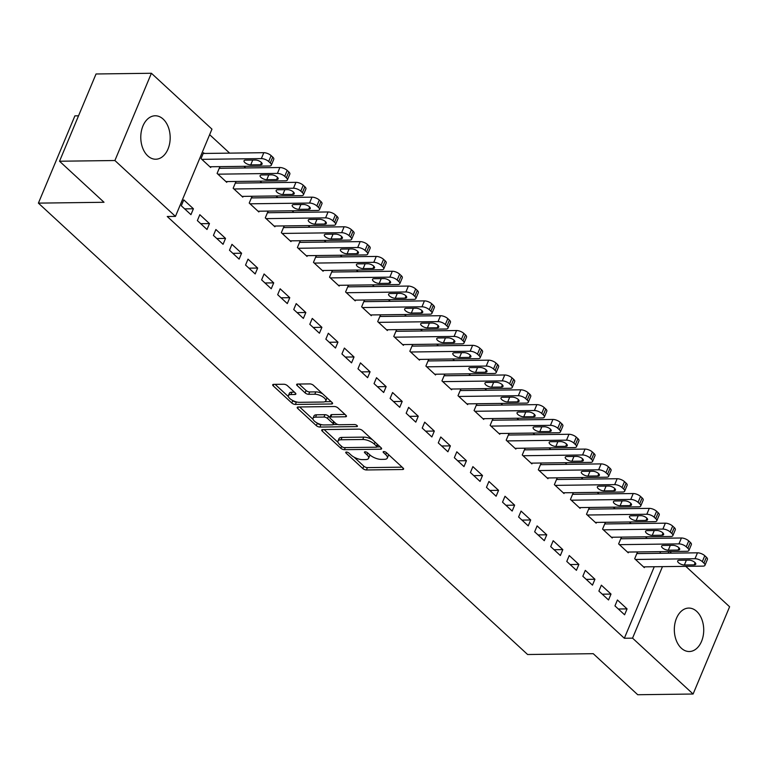 <?xml version="1.0" encoding="UTF-8"?>
<svg xmlns="http://www.w3.org/2000/svg" width="768" height="768" viewBox="0 0 768 768"><rect width="100%" height="100%" fill="white"/><g stroke="black" fill="none" stroke-linecap="round" stroke-linejoin="round"><path stroke-width="1.15" d="M346.378 452.045A1.91 0.758 -157.3 0 0 345.715 452.333A1.91 0.758 -157.3 0 0 346.08 453.082L362.822 468.538A2.736 1.085 -157.3 0 0 366.413 469.968L402.643 469.507A2.736 1.085 -157.3 0 0 403.594 469.104A2.736 1.085 -157.3 0 0 403.085 468.029L386.333 452.573A1.91 0.758 -157.3 0 0 383.818 451.574A1.91 0.758 -157.3 0 0 383.155 451.853A1.91 0.758 -157.3 0 0 383.52 452.611L385.68 454.608A8.746 3.475 -157.3 0 1 387.312 458.064A8.746 3.475 -157.3 0 1 384.288 459.341L381.264 459.379A8.746 3.475 -157.3 0 1 369.782 454.81L367.613 452.813A1.91 0.758 -157.3 0 0 365.098 451.814A1.91 0.758 -157.3 0 0 364.435 452.093A1.91 0.758 -157.3 0 0 364.8 452.842L366.96 454.848A8.746 3.475 -157.3 0 1 368.592 458.304A8.746 3.475 -157.3 0 1 365.568 459.581L362.544 459.619A8.746 3.475 -157.3 0 1 351.062 455.05L348.893 453.053A1.91 0.758 -157.3 0 0 346.378 452.045M163.171 119.107A21.725 14.698 -90.7 0 1 169.661 143.424A21.725 14.698 -90.7 0 1 155.76 159.226A21.725 14.698 -90.7 0 1 147.782 155.894A21.725 14.698 -90.7 0 1 141.293 131.568A21.725 14.698 -90.7 0 1 155.203 115.776A21.725 14.698 -90.7 0 1 163.171 119.107M696.72 611.405A21.725 14.698 -90.7 0 1 703.21 635.722A21.725 14.698 -90.7 0 1 689.299 651.523A21.725 14.698 -90.7 0 1 681.331 648.192A21.725 14.698 -90.7 0 1 674.842 623.875A21.725 14.698 -90.7 0 1 688.752 608.074A21.725 14.698 -90.7 0 1 696.72 611.405M287.395 385.661A2.736 1.085 -157.3 0 0 283.805 384.24L273.638 384.365A2.736 1.085 -157.3 0 0 272.688 384.768A2.736 1.085 -157.3 0 0 273.206 385.843L291.802 403.008A2.736 1.085 -157.3 0 0 295.392 404.438L331.622 403.978A2.736 1.085 -157.3 0 0 332.573 403.574A2.736 1.085 -157.3 0 0 332.064 402.499L313.459 385.334A2.736 1.085 -157.3 0 0 309.869 383.904L297.59 384.058A2.736 1.085 -157.3 0 0 296.65 384.461A2.736 1.085 -157.3 0 0 297.158 385.536L305.117 392.89A2.736 1.085 -157.3 0 0 308.707 394.31L314.794 394.234A7.315 2.909 -157.3 0 1 322.502 396.653A7.315 2.909 -157.3 0 1 325.757 400.954A7.315 2.909 -157.3 0 1 323.232 402.019L299.376 402.326A7.315 2.909 -157.3 0 1 291.667 399.907A7.315 2.909 -157.3 0 1 288.413 395.606A7.315 2.909 -157.3 0 1 290.938 394.541L294.922 394.493A2.736 1.085 -157.3 0 0 295.862 394.09A2.736 1.085 -157.3 0 0 295.354 393.014L287.395 385.661M175.45 216.394L114.902 160.522L151.402 73.267L211.958 129.139L175.45 216.394L167.251 216.499L624.346 638.256L632.554 638.15L662.467 566.64M685.786 566.342L729.6 606.768L693.101 694.022L637.728 694.733L593.242 653.683L527.616 654.518L38.4 203.126L104.026 202.282L59.53 161.232L114.902 160.522M693.101 694.022L632.554 638.15M322.666 429.6A2.736 1.085 -157.3 0 0 321.725 430.003A2.736 1.085 -157.3 0 0 322.234 431.088L340.829 448.253A2.736 1.085 -157.3 0 0 344.419 449.674L380.659 449.213A2.736 1.085 -157.3 0 0 381.6 448.819A2.736 1.085 -157.3 0 0 381.091 447.734L362.486 430.57A2.736 1.085 -157.3 0 0 358.896 429.139L322.666 429.6M316.32 425.626L297.715 408.461A2.736 1.085 -157.3 0 1 297.206 407.386A2.736 1.085 -157.3 0 1 298.157 406.982L334.387 406.522A2.736 1.085 -157.3 0 1 337.978 407.952L345.936 415.296A2.736 1.085 -157.3 0 1 346.445 416.381A2.736 1.085 -157.3 0 1 345.504 416.774L330.806 416.966A2.736 1.085 -157.3 0 0 329.856 417.36A2.736 1.085 -157.3 0 0 330.365 418.445L335.654 423.322A2.736 1.085 -157.3 0 0 339.235 424.742L354.538 424.55A1.91 0.758 -157.3 0 1 356.554 425.184A1.91 0.758 -157.3 0 1 357.408 426.307A1.91 0.758 -157.3 0 1 356.746 426.586L319.91 427.056A2.736 1.085 -157.3 0 1 316.32 425.626L317.309 423.274L316.858 422.861M78.528 115.824L74.899 115.862L38.4 203.126M207.005 229.488L209.472 223.594L199.834 214.694L197.366 220.598L207.005 229.488M220.368 168.278L219.562 167.53L217.104 173.424L226.733 182.323L227.05 181.565M239.126 259.123L241.594 253.229L231.955 244.339L229.488 250.234L239.126 259.123M252.49 197.914L251.683 197.174L249.226 203.069L258.854 211.958L259.171 211.2M271.248 288.758L273.715 282.864L264.077 273.974L261.61 279.869L271.248 288.758M284.611 227.549L283.814 226.81L281.347 232.704L290.976 241.594L291.293 240.845M303.37 318.403L305.837 312.509L296.198 303.61L293.741 309.514L303.37 318.403M316.733 257.194L315.936 256.445L313.469 262.349L323.107 271.238L323.414 270.48M335.491 348.038L337.958 342.144L328.32 333.254L325.862 339.149L335.491 348.038M348.854 286.829L348.058 286.09L345.59 291.984L355.229 300.874L355.536 300.115M367.613 377.683L370.08 371.779L360.451 362.89L357.984 368.784L367.613 377.683M380.976 316.464L380.179 315.725L377.712 321.619L387.35 330.518L387.667 329.76M399.734 407.318L402.202 401.424L392.573 392.534L390.106 398.429L399.734 407.318M413.098 346.109L412.301 345.37L409.834 351.264L419.472 360.154L419.789 359.395M431.866 436.954L434.323 431.059L424.694 422.17L422.227 428.064L431.866 436.954M445.219 375.744L444.422 375.005L441.955 380.899L451.594 389.789L451.91 389.04M463.987 466.598L466.445 460.694L456.816 451.805L454.349 457.699L463.987 466.598M477.341 405.379L476.544 404.64L474.077 410.534L483.715 419.434L484.032 418.675M496.109 496.234L498.566 490.339L488.938 481.45L486.47 487.344L496.109 496.234M509.472 435.024L508.666 434.285L506.198 440.179L515.837 449.069L516.154 448.31M528.23 525.869L530.698 519.974L521.059 511.085L518.592 516.979L528.23 525.869M541.594 464.659L540.787 463.92L538.32 469.814L547.958 478.704L548.275 477.955M560.352 555.514L562.819 549.619L553.181 540.72L550.714 546.614L560.352 555.514M573.715 494.304L572.909 493.555L570.442 499.45L580.08 508.349L580.397 507.59M592.474 585.149L594.941 579.254L585.302 570.365L582.835 576.259L592.474 585.149M605.837 523.939L605.03 523.2L602.563 529.094L612.202 537.984L612.518 537.226M624.595 614.784L627.062 608.89L617.424 600L614.957 605.894L624.595 614.784M637.958 553.574L637.152 552.835L634.685 558.73L644.323 567.619L644.64 566.87M624.346 638.256L654.259 566.746M659.885 553.296L660.576 551.635M647.222 538.435L645.466 536.803M631.162 523.613L629.405 521.99M615.101 508.79L613.344 507.168M599.04 493.978L597.283 492.346M582.979 479.155L581.222 477.533M566.918 464.333L565.162 462.71M550.858 449.52L549.101 447.888M534.797 434.698L533.04 433.075M518.736 419.875L516.979 418.253M502.675 405.062L500.918 403.43M486.614 390.24L484.858 388.618M470.554 375.418L468.797 373.795M454.493 360.605L452.726 358.973M438.432 345.782L436.666 344.16M422.371 330.96L420.605 329.338M406.31 316.147L404.544 314.515M390.25 301.325L388.483 299.702M374.189 286.502L372.422 284.88M358.128 271.69L356.362 270.058M342.067 256.867L340.301 255.245M326.006 242.045L324.24 240.422M309.946 227.232L308.179 225.6M293.885 212.41L292.118 210.787M277.824 197.587L276.058 195.965M261.763 182.774L259.997 181.142M245.702 167.952L243.936 166.32M229.642 153.13L209.635 134.678M621.898 538.762L621.091 538.013L618.624 543.917L628.262 552.806L628.579 552.048M608.534 599.971L611.002 594.077L601.363 585.178L598.896 591.082L608.534 599.971M589.776 509.117L588.97 508.378L586.502 514.272L596.141 523.162L596.458 522.413M576.413 570.326L578.88 564.432L569.242 555.542L566.774 561.437L576.413 570.326M557.654 479.482L556.848 478.742L554.381 484.637L564.019 493.526L564.336 492.768M544.291 540.691L546.758 534.797L537.12 525.907L534.653 531.802L544.291 540.691M525.533 449.837L524.726 449.098L522.259 454.992L531.898 463.891L532.214 463.133M512.17 511.056L514.637 505.162L504.998 496.262L502.531 502.157L512.17 511.056M493.402 420.202L492.605 419.462L490.138 425.357L499.776 434.246L500.093 433.498M480.048 481.411L482.506 475.517L472.877 466.627L470.41 472.522L480.048 481.411M461.28 390.566L460.483 389.827L458.016 395.722L467.654 404.611L467.971 403.853M447.926 451.776L450.384 445.882L440.755 436.992L438.288 442.886L447.926 451.776M429.158 360.922L428.362 360.182L425.894 366.077L435.533 374.976L435.85 374.218M415.795 422.141L418.262 416.237L408.634 407.347L406.166 413.242L415.795 422.141M397.037 331.286L396.24 330.547L393.773 336.442L403.411 345.331L403.728 344.582M383.674 392.496L386.141 386.602L376.512 377.712L374.045 383.606L383.674 392.496M364.915 301.651L364.118 300.902L361.651 306.806L371.29 315.696L371.597 314.938M351.552 362.861L354.019 356.966L344.381 348.077L341.923 353.971L351.552 362.861M332.794 272.006L331.997 271.267L329.53 277.162L339.168 286.051L339.475 285.302M319.43 333.226L321.898 327.322L312.259 318.432L309.802 324.326L319.43 333.226M300.672 242.371L299.875 241.632L297.408 247.526L307.037 256.416L307.354 255.658M287.309 303.581L289.776 297.686L280.138 288.797L277.68 294.691L287.309 303.581M268.55 212.736L267.754 211.987L265.286 217.891L274.915 226.781L275.232 226.022M255.187 273.946L257.654 268.051L248.016 259.152L245.549 265.056L255.187 273.946M236.429 183.091L235.622 182.352L233.165 188.246L242.794 197.136L243.11 196.387M223.066 244.301L225.533 238.406L215.894 229.517L213.427 235.411L223.066 244.301M204.307 153.456L203.501 152.717L201.043 158.611L210.672 167.501L210.989 166.742M190.944 214.666L193.411 208.771L183.773 199.882L181.306 205.776L190.944 214.666M59.53 161.232L96.038 73.978L151.402 73.267M669.725 551.52L671.491 553.152M668.093 553.19L668.784 551.53M627.062 608.89L618.326 609.005M611.002 594.077L602.266 594.182M594.941 579.254L586.205 579.37M578.88 564.432L570.144 564.547M562.819 549.619L554.083 549.725M546.758 534.797L538.022 534.912M530.698 519.974L521.962 520.09M514.637 505.162L505.901 505.267M498.566 490.339L489.84 490.445M482.506 475.517L473.779 475.632M466.445 460.694L457.718 460.81M450.384 445.882L441.658 445.987M434.323 431.059L425.597 431.174M418.262 416.237L409.536 416.352M402.202 401.424L393.466 401.53M386.141 386.602L377.405 386.717M370.08 371.779L361.344 371.894M354.019 356.966L345.283 357.072M337.958 342.144L329.222 342.259M321.898 327.322L313.162 327.437M305.837 312.509L297.101 312.614M289.776 297.686L281.04 297.802M273.715 282.864L264.979 282.979M257.654 268.051L248.918 268.157M241.594 253.229L232.858 253.344M225.533 238.406L216.797 238.522M209.472 223.594L200.736 223.699M193.411 208.771L184.675 208.886M368.592 458.304L369.581 455.942A8.746 3.475 -157.3 0 0 369.523 454.57M387.312 458.064L388.301 455.712A8.746 3.475 -157.3 0 0 388.243 454.33M353.99 457.114L363.811 466.186A2.736 1.085 -157.3 0 0 367.402 467.616L402.154 467.165M372.317 439.632A8.746 3.475 -157.3 0 0 363.754 437.126L342.019 437.405L341.03 439.766A8.746 3.475 -157.3 0 0 338.006 441.043A8.746 3.475 -157.3 0 0 339.629 444.499L341.914 446.611A1.91 0.758 -157.3 0 0 344.429 447.61L376.234 447.206A1.91 0.758 -157.3 0 0 376.896 446.928L380.16 446.87M324.144 429.581L338.054 442.416M377.818 444.72L376.896 446.928A1.91 0.758 -157.3 0 0 376.541 446.17L374.256 444.058A8.746 3.475 -157.3 0 0 362.765 439.488L341.03 439.766M342.019 437.405A8.746 3.475 -157.3 0 0 338.986 438.691L338.006 441.043M313.066 419.366L299.635 406.963M345.005 414.442L331.795 414.605A2.736 1.085 -157.3 0 0 330.845 415.008L329.856 417.36L328.541 416.122A2.736 1.085 -157.3 0 0 324.95 414.691L323.962 417.053A2.736 1.085 -157.3 0 1 327.552 418.483L332.832 423.35A2.736 1.085 -157.3 0 1 333.341 424.435A2.736 1.085 -157.3 0 1 332.4 424.838L323.99 424.944A7.315 2.909 -157.3 0 1 316.282 422.525A7.315 2.909 -157.3 0 1 313.027 418.224A7.315 2.909 -157.3 0 1 315.562 417.158L323.962 417.053M337.757 424.483L333.274 424.541M321.696 424.694L320.899 424.704L319.91 427.056M324.95 414.691L316.541 414.797A7.315 2.909 -157.3 0 0 314.016 415.872L313.027 418.224M317.309 423.274A2.736 1.085 -157.3 0 0 320.899 424.704M288.413 395.606L289.402 393.254A7.315 2.909 -157.3 0 1 291.926 392.179L294.422 392.15M325.757 400.954L326.746 398.592A7.315 2.909 -157.3 0 0 326.755 397.594M322.666 393.821A7.315 2.909 -157.3 0 0 315.782 391.882L314.794 394.234M299.069 384.038L306.106 390.528A2.736 1.085 -157.3 0 0 309.696 391.958L315.782 391.882M292.493 400.378L292.79 400.656A2.736 1.085 -157.3 0 0 296.381 402.077L297.082 402.067M324.922 401.712L331.133 401.635M275.117 384.346L288.403 396.605M635.491 559.469L695.002 558.71A5.568 2.208 -157.3 0 1 702.317 561.619L703.92 563.107A5.568 2.208 -157.3 0 1 704.957 565.306A5.568 2.208 -157.3 0 1 703.027 566.122L643.517 566.88M636.835 553.594L697.469 552.816A5.568 2.208 22.7 0 1 704.784 555.725L706.387 557.213A5.568 2.208 22.7 0 1 707.424 559.411L704.957 565.306M689.069 560.141L679.219 560.266A4.454 1.766 -157.3 0 0 677.683 560.918A4.454 1.766 -157.3 0 0 679.661 563.539A4.454 1.766 -157.3 0 0 684.365 565.008L694.205 564.883A4.454 1.766 -157.3 0 0 695.741 564.23A4.454 1.766 -157.3 0 0 693.763 561.61A4.454 1.766 -157.3 0 0 689.069 560.141M619.43 544.656L678.941 543.888A5.568 2.208 -157.3 0 1 686.256 546.806L687.859 548.285A5.568 2.208 -157.3 0 1 688.896 550.483A5.568 2.208 -157.3 0 1 686.966 551.299L627.456 552.067M620.774 538.771L681.408 537.994A5.568 2.208 22.7 0 1 688.723 540.912L690.326 542.39A5.568 2.208 22.7 0 1 691.363 544.589L688.896 550.483M672.998 545.318L663.158 545.443A4.454 1.766 -157.3 0 0 661.622 546.096A4.454 1.766 -157.3 0 0 663.6 548.717A4.454 1.766 -157.3 0 0 668.294 550.186L678.144 550.061A4.454 1.766 -157.3 0 0 679.68 549.408A4.454 1.766 -157.3 0 0 677.702 546.797A4.454 1.766 -157.3 0 0 672.998 545.318M603.37 529.834L662.88 529.075A5.568 2.208 -157.3 0 1 670.195 531.984L671.798 533.462A5.568 2.208 -157.3 0 1 672.835 535.67A5.568 2.208 -157.3 0 1 670.906 536.486L611.395 537.245M604.714 523.949L665.347 523.181A5.568 2.208 22.7 0 1 672.662 526.09L674.266 527.568A5.568 2.208 22.7 0 1 675.302 529.776L672.835 535.67M656.938 530.506L647.098 530.63A4.454 1.766 -157.3 0 0 645.562 531.274A4.454 1.766 -157.3 0 0 647.539 533.894A4.454 1.766 -157.3 0 0 652.234 535.373L662.083 535.238A4.454 1.766 -157.3 0 0 663.619 534.595A4.454 1.766 -157.3 0 0 661.642 531.974A4.454 1.766 -157.3 0 0 656.938 530.506M587.309 515.011L646.819 514.253A5.568 2.208 -157.3 0 1 654.134 517.162L655.738 518.65A5.568 2.208 -157.3 0 1 656.774 520.848A5.568 2.208 -157.3 0 1 654.845 521.664L595.334 522.422M588.653 509.136L649.286 508.358A5.568 2.208 22.7 0 1 656.602 511.267L658.205 512.755A5.568 2.208 22.7 0 1 659.242 514.954L656.774 520.848M640.877 515.683L631.037 515.808A4.454 1.766 -157.3 0 0 629.491 516.461A4.454 1.766 -157.3 0 0 631.478 519.082A4.454 1.766 -157.3 0 0 636.173 520.55L646.022 520.426A4.454 1.766 -157.3 0 0 647.558 519.773A4.454 1.766 -157.3 0 0 645.581 517.152A4.454 1.766 -157.3 0 0 640.877 515.683M571.248 500.198L630.758 499.43A5.568 2.208 -157.3 0 1 638.074 502.349L639.677 503.827A5.568 2.208 -157.3 0 1 640.714 506.026A5.568 2.208 -157.3 0 1 638.784 506.842L579.274 507.6M572.592 494.314L633.226 493.536A5.568 2.208 22.7 0 1 640.541 496.454L642.144 497.933A5.568 2.208 22.7 0 1 643.181 500.131L640.714 506.026M624.816 500.861L614.976 500.986A4.454 1.766 -157.3 0 0 613.43 501.638A4.454 1.766 -157.3 0 0 615.418 504.259A4.454 1.766 -157.3 0 0 620.112 505.728L629.962 505.603A4.454 1.766 -157.3 0 0 631.498 504.95A4.454 1.766 -157.3 0 0 629.52 502.339A4.454 1.766 -157.3 0 0 624.816 500.861M555.187 485.376L614.698 484.618A5.568 2.208 -157.3 0 1 622.013 487.526L623.616 489.005A5.568 2.208 -157.3 0 1 624.653 491.213A5.568 2.208 -157.3 0 1 622.723 492.029L563.213 492.787M556.531 479.491L617.165 478.723A5.568 2.208 22.7 0 1 624.48 481.632L626.083 483.11A5.568 2.208 22.7 0 1 627.12 485.318L624.653 491.213M608.755 486.038L598.915 486.173A4.454 1.766 -157.3 0 0 597.37 486.816A4.454 1.766 -157.3 0 0 599.357 489.437A4.454 1.766 -157.3 0 0 604.051 490.915L613.901 490.781A4.454 1.766 -157.3 0 0 615.437 490.138A4.454 1.766 -157.3 0 0 613.459 487.517A4.454 1.766 -157.3 0 0 608.755 486.038M539.126 470.554L598.637 469.795A5.568 2.208 -157.3 0 1 605.952 472.704L607.555 474.192A5.568 2.208 -157.3 0 1 608.592 476.39A5.568 2.208 -157.3 0 1 606.662 477.206L547.152 477.965M540.47 464.678L601.104 463.901A5.568 2.208 22.7 0 1 608.419 466.81L610.022 468.298A5.568 2.208 22.7 0 1 611.059 470.496L608.592 476.39M592.694 471.226L582.854 471.35A4.454 1.766 -157.3 0 0 581.309 472.003A4.454 1.766 -157.3 0 0 583.296 474.614A4.454 1.766 -157.3 0 0 587.99 476.093L597.84 475.968A4.454 1.766 -157.3 0 0 599.376 475.315A4.454 1.766 -157.3 0 0 597.398 472.694A4.454 1.766 -157.3 0 0 592.694 471.226M523.066 455.741L582.576 454.973A5.568 2.208 -157.3 0 1 589.891 457.891L591.494 459.37A5.568 2.208 -157.3 0 1 592.531 461.568A5.568 2.208 -157.3 0 1 590.602 462.384L531.091 463.142M524.41 449.856L585.043 449.078A5.568 2.208 22.7 0 1 592.358 451.997L593.962 453.475A5.568 2.208 22.7 0 1 594.998 455.674L592.531 461.568M576.634 456.403L566.794 456.528A4.454 1.766 -157.3 0 0 565.248 457.181A4.454 1.766 -157.3 0 0 567.235 459.802A4.454 1.766 -157.3 0 0 571.93 461.27L581.779 461.146A4.454 1.766 -157.3 0 0 583.315 460.493A4.454 1.766 -157.3 0 0 581.338 457.882A4.454 1.766 -157.3 0 0 576.634 456.403M507.005 440.918L566.515 440.16A5.568 2.208 -157.3 0 1 573.83 443.069L575.434 444.547A5.568 2.208 -157.3 0 1 576.47 446.755A5.568 2.208 -157.3 0 1 574.541 447.571L515.03 448.33M508.349 435.034L568.982 434.266A5.568 2.208 22.7 0 1 576.298 437.174L577.901 438.653A5.568 2.208 22.7 0 1 578.938 440.861L576.47 446.755M560.573 441.581L550.733 441.715A4.454 1.766 -157.3 0 0 549.187 442.358A4.454 1.766 -157.3 0 0 551.174 444.979A4.454 1.766 -157.3 0 0 555.869 446.458L565.718 446.323A4.454 1.766 -157.3 0 0 567.254 445.68A4.454 1.766 -157.3 0 0 565.277 443.059A4.454 1.766 -157.3 0 0 560.573 441.581M490.944 426.096L550.454 425.338A5.568 2.208 -157.3 0 1 557.77 428.246L559.373 429.734A5.568 2.208 -157.3 0 1 560.41 431.933A5.568 2.208 -157.3 0 1 558.48 432.749L498.97 433.507M492.288 420.221L552.922 419.443A5.568 2.208 22.7 0 1 560.227 422.352L561.84 423.84A5.568 2.208 22.7 0 1 562.877 426.038L560.41 431.933M544.512 426.768L534.672 426.893A4.454 1.766 -157.3 0 0 533.126 427.546A4.454 1.766 -157.3 0 0 535.114 430.157A4.454 1.766 -157.3 0 0 539.808 431.635L549.658 431.51A4.454 1.766 -157.3 0 0 551.194 430.858A4.454 1.766 -157.3 0 0 549.216 428.237A4.454 1.766 -157.3 0 0 544.512 426.768M474.883 411.283L534.394 410.515A5.568 2.208 -157.3 0 1 541.709 413.434L543.312 414.912A5.568 2.208 -157.3 0 1 544.349 417.11A5.568 2.208 -157.3 0 1 542.419 417.926L482.909 418.685M476.227 405.398L536.861 404.621A5.568 2.208 22.7 0 1 544.166 407.53L545.779 409.018A5.568 2.208 22.7 0 1 546.816 411.216L544.349 417.11M528.451 411.946L518.611 412.07A4.454 1.766 -157.3 0 0 517.066 412.723A4.454 1.766 -157.3 0 0 519.053 415.344A4.454 1.766 -157.3 0 0 523.747 416.813L533.597 416.688A4.454 1.766 -157.3 0 0 535.133 416.035A4.454 1.766 -157.3 0 0 533.155 413.414A4.454 1.766 -157.3 0 0 528.451 411.946M458.822 396.461L518.333 395.702A5.568 2.208 -157.3 0 1 525.648 398.611L527.251 400.09A5.568 2.208 -157.3 0 1 528.288 402.298A5.568 2.208 -157.3 0 1 526.358 403.104L466.848 403.872M460.166 390.576L520.8 389.808A5.568 2.208 22.7 0 1 528.106 392.717L529.718 394.195A5.568 2.208 22.7 0 1 530.755 396.403L528.288 402.298M512.39 397.123L502.55 397.258A4.454 1.766 -157.3 0 0 501.005 397.901A4.454 1.766 -157.3 0 0 502.992 400.522A4.454 1.766 -157.3 0 0 507.686 401.99L517.536 401.866A4.454 1.766 -157.3 0 0 519.072 401.222A4.454 1.766 -157.3 0 0 517.085 398.602A4.454 1.766 -157.3 0 0 512.39 397.123M442.762 381.638L502.272 380.88A5.568 2.208 -157.3 0 1 509.587 383.789L511.19 385.277A5.568 2.208 -157.3 0 1 512.227 387.475A5.568 2.208 -157.3 0 1 510.298 388.291L450.787 389.05M444.106 375.763L504.739 374.986A5.568 2.208 22.7 0 1 512.045 377.894L513.658 379.373A5.568 2.208 22.7 0 1 514.694 381.581L512.227 387.475M496.33 382.31L486.49 382.435A4.454 1.766 -157.3 0 0 484.944 383.088A4.454 1.766 -157.3 0 0 486.931 385.699A4.454 1.766 -157.3 0 0 491.626 387.178L501.475 387.053A4.454 1.766 -157.3 0 0 503.011 386.4A4.454 1.766 -157.3 0 0 501.024 383.779A4.454 1.766 -157.3 0 0 496.33 382.31M426.691 366.826L486.211 366.058A5.568 2.208 -157.3 0 1 493.526 368.976L495.13 370.454A5.568 2.208 -157.3 0 1 496.166 372.653A5.568 2.208 -157.3 0 1 494.237 373.469L434.726 374.227M428.045 360.941L488.678 360.163A5.568 2.208 22.7 0 1 495.984 363.072L497.597 364.56A5.568 2.208 22.7 0 1 498.634 366.758L496.166 372.653M480.269 367.488L470.429 367.613A4.454 1.766 -157.3 0 0 468.883 368.266A4.454 1.766 -157.3 0 0 470.87 370.886A4.454 1.766 -157.3 0 0 475.565 372.355L485.414 372.23A4.454 1.766 -157.3 0 0 486.95 371.578A4.454 1.766 -157.3 0 0 484.963 368.957A4.454 1.766 -157.3 0 0 480.269 367.488M410.63 352.003L470.15 351.245A5.568 2.208 -157.3 0 1 477.456 354.154L479.069 355.632A5.568 2.208 -157.3 0 1 480.106 357.84A5.568 2.208 -157.3 0 1 478.176 358.646L418.666 359.414M411.984 346.118L472.618 345.341A5.568 2.208 22.7 0 1 479.923 348.259L481.536 349.738A5.568 2.208 22.7 0 1 482.573 351.946L480.106 357.84M464.208 352.666L454.368 352.79A4.454 1.766 -157.3 0 0 452.822 353.443A4.454 1.766 -157.3 0 0 454.81 356.064A4.454 1.766 -157.3 0 0 459.504 357.533L469.354 357.408A4.454 1.766 -157.3 0 0 470.89 356.755A4.454 1.766 -157.3 0 0 468.902 354.144A4.454 1.766 -157.3 0 0 464.208 352.666M394.57 337.181L454.09 336.422A5.568 2.208 -157.3 0 1 461.395 339.331L463.008 340.819A5.568 2.208 -157.3 0 1 464.045 343.018A5.568 2.208 -157.3 0 1 462.115 343.834L402.605 344.592M395.923 331.306L456.557 330.528A5.568 2.208 22.7 0 1 463.862 333.437L465.475 334.915A5.568 2.208 22.7 0 1 466.512 337.123L464.045 343.018M448.147 337.853L438.307 337.978A4.454 1.766 -157.3 0 0 436.762 338.63A4.454 1.766 -157.3 0 0 438.749 341.242A4.454 1.766 -157.3 0 0 443.443 342.72L453.293 342.595A4.454 1.766 -157.3 0 0 454.829 341.942A4.454 1.766 -157.3 0 0 452.842 339.322A4.454 1.766 -157.3 0 0 448.147 337.853M378.509 322.358L438.029 321.6A5.568 2.208 -157.3 0 1 445.334 324.518L446.947 325.997A5.568 2.208 -157.3 0 1 447.984 328.195A5.568 2.208 -157.3 0 1 446.054 329.011L386.544 329.77M379.862 316.483L440.496 315.706A5.568 2.208 22.7 0 1 447.802 318.614L449.414 320.102A5.568 2.208 22.7 0 1 450.451 322.301L447.984 328.195M432.086 323.03L422.246 323.155A4.454 1.766 -157.3 0 0 420.701 323.808A4.454 1.766 -157.3 0 0 422.688 326.429A4.454 1.766 -157.3 0 0 427.382 327.898L437.232 327.773A4.454 1.766 -157.3 0 0 438.768 327.12A4.454 1.766 -157.3 0 0 436.781 324.499A4.454 1.766 -157.3 0 0 432.086 323.03M362.448 307.546L421.968 306.787A5.568 2.208 -157.3 0 1 429.274 309.696L430.886 311.174A5.568 2.208 -157.3 0 1 431.923 313.382A5.568 2.208 -157.3 0 1 429.994 314.189L370.483 314.957M363.802 301.661L424.426 300.883A5.568 2.208 22.7 0 1 431.741 303.802L433.354 305.28A5.568 2.208 22.7 0 1 434.39 307.478L431.923 313.382M416.026 308.208L406.186 308.333A4.454 1.766 -157.3 0 0 404.64 308.986A4.454 1.766 -157.3 0 0 406.627 311.606A4.454 1.766 -157.3 0 0 411.322 313.075L421.171 312.95A4.454 1.766 -157.3 0 0 422.707 312.298A4.454 1.766 -157.3 0 0 420.72 309.686A4.454 1.766 -157.3 0 0 416.026 308.208M346.387 292.723L405.907 291.965A5.568 2.208 -157.3 0 1 413.213 294.874L414.826 296.362A5.568 2.208 -157.3 0 1 415.862 298.56A5.568 2.208 -157.3 0 1 413.933 299.376L354.422 300.134M347.741 286.838L408.365 286.07A5.568 2.208 22.7 0 1 415.68 288.979L417.293 290.458A5.568 2.208 22.7 0 1 418.33 292.666L415.862 298.56M399.965 293.395L390.125 293.52A4.454 1.766 -157.3 0 0 388.579 294.173A4.454 1.766 -157.3 0 0 390.566 296.784A4.454 1.766 -157.3 0 0 395.261 298.262L405.101 298.138A4.454 1.766 -157.3 0 0 406.646 297.485A4.454 1.766 -157.3 0 0 404.659 294.864A4.454 1.766 -157.3 0 0 399.965 293.395M330.326 277.901L389.846 277.142A5.568 2.208 -157.3 0 1 397.152 280.051L398.765 281.539A5.568 2.208 -157.3 0 1 399.802 283.738A5.568 2.208 -157.3 0 1 397.872 284.554L338.362 285.312M331.68 272.026L392.304 271.248A5.568 2.208 22.7 0 1 399.619 274.157L401.232 275.645A5.568 2.208 22.7 0 1 402.269 277.843L399.802 283.738M383.904 278.573L374.064 278.698A4.454 1.766 -157.3 0 0 372.518 279.35A4.454 1.766 -157.3 0 0 374.506 281.971A4.454 1.766 -157.3 0 0 379.2 283.44L389.04 283.315A4.454 1.766 -157.3 0 0 390.586 282.662A4.454 1.766 -157.3 0 0 388.598 280.042A4.454 1.766 -157.3 0 0 383.904 278.573M314.266 263.088L373.786 262.33A5.568 2.208 -157.3 0 1 381.091 265.238L382.704 266.717A5.568 2.208 -157.3 0 1 383.741 268.925A5.568 2.208 -157.3 0 1 381.811 269.731L322.301 270.499M315.619 257.203L376.243 256.426A5.568 2.208 22.7 0 1 383.558 259.344L385.171 260.822A5.568 2.208 22.7 0 1 386.208 263.021L383.741 268.925M367.843 263.75L358.003 263.875A4.454 1.766 -157.3 0 0 356.458 264.528A4.454 1.766 -157.3 0 0 358.445 267.149A4.454 1.766 -157.3 0 0 363.139 268.618L372.979 268.493A4.454 1.766 -157.3 0 0 374.525 267.84A4.454 1.766 -157.3 0 0 372.538 265.229A4.454 1.766 -157.3 0 0 367.843 263.75M298.205 248.266L357.715 247.507A5.568 2.208 -157.3 0 1 365.03 250.416L366.643 251.894A5.568 2.208 -157.3 0 1 367.68 254.102A5.568 2.208 -157.3 0 1 365.75 254.918L306.24 255.677M299.558 242.381L360.182 241.613A5.568 2.208 22.7 0 1 367.498 244.522L369.11 246A5.568 2.208 22.7 0 1 370.147 248.208L367.68 254.102M351.782 248.938L341.942 249.062A4.454 1.766 -157.3 0 0 340.397 249.715A4.454 1.766 -157.3 0 0 342.384 252.326A4.454 1.766 -157.3 0 0 347.078 253.805L356.918 253.68A4.454 1.766 -157.3 0 0 358.464 253.027A4.454 1.766 -157.3 0 0 356.477 250.406A4.454 1.766 -157.3 0 0 351.782 248.938M282.144 233.443L341.654 232.685A5.568 2.208 -157.3 0 1 348.97 235.594L350.582 237.082A5.568 2.208 -157.3 0 1 351.619 239.28A5.568 2.208 -157.3 0 1 349.69 240.096L290.179 240.854M283.498 227.568L344.122 226.79A5.568 2.208 22.7 0 1 351.437 229.699L353.05 231.187A5.568 2.208 22.7 0 1 354.086 233.386L351.619 239.28M335.722 234.115L325.882 234.24A4.454 1.766 -157.3 0 0 324.336 234.893A4.454 1.766 -157.3 0 0 326.323 237.514A4.454 1.766 -157.3 0 0 331.018 238.982L340.858 238.858A4.454 1.766 -157.3 0 0 342.403 238.205A4.454 1.766 -157.3 0 0 340.416 235.584A4.454 1.766 -157.3 0 0 335.722 234.115M266.083 218.63L325.594 217.862A5.568 2.208 -157.3 0 1 332.909 220.781L334.522 222.259A5.568 2.208 -157.3 0 1 335.558 224.467A5.568 2.208 -157.3 0 1 333.629 225.274L274.118 226.042M267.437 212.746L328.061 211.968A5.568 2.208 22.7 0 1 335.376 214.886L336.979 216.365A5.568 2.208 22.7 0 1 338.026 218.563L335.558 224.467M319.661 219.293L309.821 219.418A4.454 1.766 -157.3 0 0 308.275 220.07A4.454 1.766 -157.3 0 0 310.262 222.691A4.454 1.766 -157.3 0 0 314.957 224.16L324.797 224.035A4.454 1.766 -157.3 0 0 326.342 223.382A4.454 1.766 -157.3 0 0 324.355 220.771A4.454 1.766 -157.3 0 0 319.661 219.293M250.022 203.808L309.533 203.05A5.568 2.208 -157.3 0 1 316.848 205.958L318.461 207.437A5.568 2.208 -157.3 0 1 319.498 209.645A5.568 2.208 -157.3 0 1 317.568 210.461L258.058 211.219M251.376 197.923L312 197.155A5.568 2.208 22.7 0 1 319.315 200.064L320.918 201.542A5.568 2.208 22.7 0 1 321.965 203.75L319.498 209.645M303.6 204.48L293.76 204.605A4.454 1.766 -157.3 0 0 292.214 205.258A4.454 1.766 -157.3 0 0 294.202 207.869A4.454 1.766 -157.3 0 0 298.896 209.347L308.736 209.222A4.454 1.766 -157.3 0 0 310.282 208.57A4.454 1.766 -157.3 0 0 308.294 205.949A4.454 1.766 -157.3 0 0 303.6 204.48M233.962 188.986L293.472 188.227A5.568 2.208 -157.3 0 1 300.787 191.136L302.4 192.624A5.568 2.208 -157.3 0 1 303.437 194.822A5.568 2.208 -157.3 0 1 301.507 195.638L241.997 196.397M235.315 183.11L295.939 182.333A5.568 2.208 22.7 0 1 303.254 185.242L304.858 186.73A5.568 2.208 22.7 0 1 305.904 188.928L303.437 194.822M287.539 189.658L277.699 189.782A4.454 1.766 -157.3 0 0 276.154 190.435A4.454 1.766 -157.3 0 0 278.141 193.056A4.454 1.766 -157.3 0 0 282.835 194.525L292.675 194.4A4.454 1.766 -157.3 0 0 294.221 193.747A4.454 1.766 -157.3 0 0 292.234 191.126A4.454 1.766 -157.3 0 0 287.539 189.658M217.901 174.173L277.411 173.405A5.568 2.208 -157.3 0 1 284.726 176.323L286.339 177.802A5.568 2.208 -157.3 0 1 287.376 180A5.568 2.208 -157.3 0 1 285.446 180.816L225.936 181.584M219.254 168.288L279.878 167.51A5.568 2.208 22.7 0 1 287.194 170.429L288.797 171.907A5.568 2.208 22.7 0 1 289.843 174.106L287.376 180M271.478 174.835L261.638 174.96A4.454 1.766 -157.3 0 0 260.093 175.613A4.454 1.766 -157.3 0 0 262.08 178.234A4.454 1.766 -157.3 0 0 266.774 179.702L276.614 179.578A4.454 1.766 -157.3 0 0 278.16 178.925A4.454 1.766 -157.3 0 0 276.173 176.314A4.454 1.766 -157.3 0 0 271.478 174.835M201.84 159.35L261.35 158.592A5.568 2.208 -157.3 0 1 268.666 161.501L270.278 162.979A5.568 2.208 -157.3 0 1 271.315 165.187A5.568 2.208 -157.3 0 1 269.386 166.003L209.875 166.762M203.194 153.466L263.818 152.698A5.568 2.208 22.7 0 1 271.133 155.606L272.736 157.085A5.568 2.208 22.7 0 1 273.773 159.293L271.315 165.187M255.418 160.022L245.578 160.147A4.454 1.766 -157.3 0 0 244.032 160.79A4.454 1.766 -157.3 0 0 246.019 163.411A4.454 1.766 -157.3 0 0 250.714 164.89L260.554 164.755A4.454 1.766 -157.3 0 0 262.099 164.112A4.454 1.766 -157.3 0 0 260.112 161.491A4.454 1.766 -157.3 0 0 255.418 160.022M346.512 452.054L346.08 453.082M383.952 451.574L383.52 452.611M365.232 451.814L364.8 452.842M367.757 452.947L366.96 454.848M386.477 452.707L385.68 454.608M403.21 468.154L402.643 469.507M367.402 467.616L366.413 469.968M363.811 466.186L362.822 468.538M381.226 447.859L380.659 449.213M345.293 447.6L344.419 449.674M341.626 446.342L340.829 448.253M322.848 429.6L322.234 431.088M377.338 444.269L376.541 446.17M375.053 442.157L374.256 444.058M363.754 437.126L362.765 439.488M298.339 406.982L297.715 408.461M346.07 415.421L345.504 416.774M331.795 414.605L330.806 416.966M357.139 425.645L356.746 426.586M316.541 414.797L315.562 417.158M333.629 421.45L332.832 423.35M328.541 416.122L327.552 418.483M295.488 393.139L294.922 394.493M291.926 392.179L290.938 394.541M309.696 391.958L308.707 394.31M306.106 390.528L305.117 392.89M297.773 384.058L297.158 385.536M332.189 402.624L331.622 403.978M296.381 402.077L295.392 404.438M292.79 400.656L291.802 403.008M273.821 384.365L273.206 385.843M695.002 558.71L697.469 552.816M703.92 563.107L706.387 557.213M702.317 561.619L704.784 555.725M695.126 562.675L694.205 564.883M686.381 560.17L684.365 565.008M678.941 543.888L681.408 537.994M687.859 548.285L690.326 542.39M686.256 546.806L688.723 540.912M679.066 547.853L678.144 550.061M670.32 545.357L668.294 550.186M662.88 529.075L665.347 523.181M671.798 533.462L674.266 527.568M670.195 531.984L672.662 526.09M663.005 533.04L662.083 535.238M654.259 530.534L652.234 535.373M646.819 514.253L649.286 508.358M655.738 518.65L658.205 512.755M654.134 517.162L656.602 511.267M646.944 518.218L646.022 520.426M638.198 515.712L636.173 520.55M630.758 499.43L633.226 493.536M639.677 503.827L642.144 497.933M638.074 502.349L640.541 496.454M630.883 503.395L629.962 505.603M622.138 500.899L620.112 505.728M614.698 484.618L617.165 478.723M623.616 489.005L626.083 483.11M622.013 487.526L624.48 481.632M614.822 488.582L613.901 490.781M606.077 486.077L604.051 490.915M598.637 469.795L601.104 463.901M607.555 474.192L610.022 468.298M605.952 472.704L608.419 466.81M598.762 473.76L597.84 475.968M590.016 471.254L587.99 476.093M582.576 454.973L585.043 449.078M591.494 459.37L593.962 453.475M589.891 457.891L592.358 451.997M582.701 458.938L581.779 461.146M573.955 456.442L571.93 461.27M566.515 440.16L568.982 434.266M575.434 444.547L577.901 438.653M573.83 443.069L576.298 437.174M566.64 444.125L565.718 446.323M557.894 441.619L555.869 446.458M550.454 425.338L552.922 419.443M559.373 429.734L561.84 423.84M557.77 428.246L560.227 422.352M550.579 429.302L549.658 431.51M541.834 426.797L539.808 431.635M534.394 410.515L536.861 404.621M543.312 414.912L545.779 409.018M541.709 413.434L544.166 407.53M534.518 414.48L533.597 416.688M525.773 411.984L523.747 416.813M518.333 395.702L520.8 389.808M527.251 400.09L529.718 394.195M525.648 398.611L528.106 392.717M518.458 399.667L517.536 401.866M509.712 397.162L507.686 401.99M502.272 380.88L504.739 374.986M511.19 385.277L513.658 379.373M509.587 383.789L512.045 377.894M502.397 384.845L501.475 387.053M493.651 382.339L491.626 387.178M486.211 366.058L488.678 360.163M495.13 370.454L497.597 364.56M493.526 368.976L495.984 363.072M486.336 370.022L485.414 372.23M477.59 367.526L475.565 372.355M470.15 351.245L472.618 345.341M479.069 355.632L481.536 349.738M477.456 354.154L479.923 348.259M470.275 355.21L469.354 357.408M461.53 352.704L459.504 357.533M454.09 336.422L456.557 330.528M463.008 340.819L465.475 334.915M461.395 339.331L463.862 333.437M454.214 340.387L453.293 342.595M445.469 337.882L443.443 342.72M438.029 321.6L440.496 315.706M446.947 325.997L449.414 320.102M445.334 324.518L447.802 318.614M438.154 325.565L437.232 327.773M429.408 323.069L427.382 327.898M421.968 306.787L424.426 300.883M430.886 311.174L433.354 305.28M429.274 309.696L431.741 303.802M422.093 310.742L421.171 312.95M413.347 308.246L411.322 313.075M405.907 291.965L408.365 286.07M414.826 296.362L417.293 290.458M413.213 294.874L415.68 288.979M406.032 295.93L405.101 298.138M397.286 293.424L395.261 298.262M389.846 277.142L392.304 271.248M398.765 281.539L401.232 275.645M397.152 280.051L399.619 274.157M389.971 281.107L389.04 283.315M381.226 278.611L379.2 283.44M373.786 262.33L376.243 256.426M382.704 266.717L385.171 260.822M381.091 265.238L383.558 259.344M373.91 266.285L372.979 268.493M365.165 263.789L363.139 268.618M357.715 247.507L360.182 241.613M366.643 251.894L369.11 246M365.03 250.416L367.498 244.522M357.85 251.472L356.918 253.68M349.104 248.966L347.078 253.805M341.654 232.685L344.122 226.79M350.582 237.082L353.05 231.187M348.97 235.594L351.437 229.699M341.789 236.65L340.858 238.858M333.043 234.144L331.018 238.982M325.594 217.862L328.061 211.968M334.522 222.259L336.979 216.365M332.909 220.781L335.376 214.886M325.728 221.827L324.797 224.035M316.982 219.331L314.957 224.16M309.533 203.05L312 197.155M318.461 207.437L320.918 201.542M316.848 205.958L319.315 200.064M309.658 207.014L308.736 209.222M300.922 204.509L298.896 209.347M293.472 188.227L295.939 182.333M302.4 192.624L304.858 186.73M300.787 191.136L303.254 185.242M293.597 192.192L292.675 194.4M284.861 189.686L282.835 194.525M277.411 173.405L279.878 167.51M286.339 177.802L288.797 171.907M284.726 176.323L287.194 170.429M277.536 177.37L276.614 179.578M268.8 174.874L266.774 179.702M261.35 158.592L263.818 152.698M270.278 162.979L272.736 157.085M268.666 161.501L271.133 155.606M261.475 162.557L260.554 164.755M252.739 160.051L250.714 164.89M334.32 422.093L333.341 424.435"/></g></svg>
